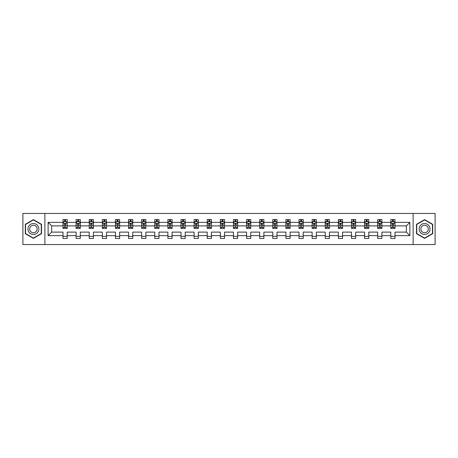 <?xml version="1.0" encoding="UTF-8"?>
<svg xmlns="http://www.w3.org/2000/svg" width="458" height="458" viewBox="0 0 458 458"><rect width="100%" height="100%" fill="white"/><g stroke="black" fill="none" stroke-linecap="round" stroke-linejoin="round"><path stroke-width="0.69" d="M413.122 213.451L22.9 213.451L22.9 244.549L435.1 244.549L435.1 213.451L413.122 213.451L413.122 244.549M395.008 235.641L395.008 232.109L406.355 232.109L409.881 235.641L395.008 235.641L395.008 238.458L390.806 238.458L390.806 235.641L381.892 235.641L381.892 238.458L377.69 238.458L377.69 235.641L368.782 235.641L368.782 238.458L364.579 238.458L364.579 235.641L355.671 235.641L355.671 238.458L351.469 238.458L351.469 235.641L342.555 235.641L342.555 238.458L338.353 238.458L338.353 235.641L329.445 235.641L329.445 238.458L325.243 238.458L325.243 235.641L316.329 235.641L316.329 238.458L312.127 238.458L312.127 235.641L303.219 235.641L303.219 238.458L299.017 238.458L299.017 235.641L290.109 235.641L290.109 238.458L285.906 238.458L285.906 235.641L276.993 235.641L276.993 238.458L272.791 238.458L272.791 235.641L263.882 235.641L263.882 238.458L259.68 238.458L259.68 235.641L250.772 235.641L250.772 238.458L246.57 238.458L246.57 235.641L237.656 235.641L237.656 238.458L233.454 238.458L233.454 235.641L224.546 235.641L224.546 238.458L220.344 238.458L220.344 235.641L211.43 235.641L211.43 238.458L207.228 238.458L207.228 235.641L198.32 235.641L198.32 238.458L194.118 238.458L194.118 235.641L185.209 235.641L185.209 238.458L181.007 238.458L181.007 235.641L172.094 235.641L172.094 238.458L167.891 238.458L167.891 235.641L158.983 235.641L158.983 238.458L154.781 238.458L154.781 235.641L145.873 235.641L145.873 238.458L141.671 238.458L141.671 235.641L132.757 235.641L132.757 238.458L128.555 238.458L128.555 235.641L119.647 235.641L119.647 238.458L115.445 238.458L115.445 235.641L106.531 235.641L106.531 238.458L102.329 238.458L102.329 235.641L93.421 235.641L93.421 238.458L89.218 238.458L89.218 235.641L80.31 235.641L80.31 238.458L76.108 238.458L76.108 235.641L67.194 235.641L67.194 238.458L62.992 238.458L62.992 235.641L48.119 235.641L48.119 222.359L62.992 222.359L62.992 219.542L67.194 219.542L67.194 222.359L76.108 222.359L76.108 219.542L80.31 219.542L80.31 222.359L89.218 222.359L89.218 219.542L93.421 219.542L93.421 222.359L102.329 222.359L102.329 219.542L106.531 219.542L106.531 222.359L115.445 222.359L115.445 219.542L119.647 219.542L119.647 222.359L128.555 222.359L128.555 219.542L132.757 219.542L132.757 222.359L141.671 222.359L141.671 219.542L145.873 219.542L145.873 222.359L154.781 222.359L154.781 219.542L158.983 219.542L158.983 222.359L167.891 222.359L167.891 219.542L172.094 219.542L172.094 222.359L181.007 222.359L181.007 219.542L185.209 219.542L185.209 222.359L194.118 222.359L194.118 219.542L198.32 219.542L198.32 222.359L207.228 222.359L207.228 219.542L211.43 219.542L211.43 222.359L220.344 222.359L220.344 219.542L224.546 219.542L224.546 222.359L233.454 222.359L233.454 219.542L237.656 219.542L237.656 222.359L246.57 222.359L246.57 219.542L250.772 219.542L250.772 222.359L259.68 222.359L259.68 219.542L263.882 219.542L263.882 222.359L272.791 222.359L272.791 219.542L276.993 219.542L276.993 222.359L285.906 222.359L285.906 219.542L290.109 219.542L290.109 222.359L299.017 222.359L299.017 219.542L303.219 219.542L303.219 222.359L312.127 222.359L312.127 219.542L316.329 219.542L316.329 222.359L325.243 222.359L325.243 219.542L329.445 219.542L329.445 222.359L338.353 222.359L338.353 219.542L342.555 219.542L342.555 222.359L351.469 222.359L351.469 219.542L355.671 219.542L355.671 222.359L364.579 222.359L364.579 219.542L368.782 219.542L368.782 222.359L377.69 222.359L377.69 219.542L381.892 219.542L381.892 222.359L390.806 222.359L390.806 219.542L395.008 219.542L395.008 222.359L409.881 222.359L409.881 235.641M44.878 244.549L44.878 213.451M390.806 222.359L390.806 225.891L381.892 225.891L381.892 222.359M381.892 235.641L381.892 232.109L390.806 232.109L390.806 235.641M377.69 222.359L377.69 225.891L368.782 225.891L368.782 222.359M368.782 235.641L368.782 232.109L377.69 232.109L377.69 235.641M364.579 222.359L364.579 225.891L355.671 225.891L355.671 222.359M355.671 235.641L355.671 232.109L364.579 232.109L364.579 235.641M351.469 222.359L351.469 225.891L342.555 225.891L342.555 222.359M342.555 235.641L342.555 232.109L351.469 232.109L351.469 235.641M338.353 222.359L338.353 225.891L329.445 225.891L329.445 222.359M329.445 235.641L329.445 232.109L338.353 232.109L338.353 235.641M325.243 222.359L325.243 225.891L316.329 225.891L316.329 222.359M316.329 235.641L316.329 232.109L325.243 232.109L325.243 235.641M312.127 222.359L312.127 225.891L303.219 225.891L303.219 222.359M303.219 235.641L303.219 232.109L312.127 232.109L312.127 235.641M299.017 222.359L299.017 225.891L290.109 225.891L290.109 222.359M290.109 235.641L290.109 232.109L299.017 232.109L299.017 235.641M285.906 222.359L285.906 225.891L276.993 225.891L276.993 222.359M276.993 235.641L276.993 232.109L285.906 232.109L285.906 235.641M272.791 222.359L272.791 225.891L263.882 225.891L263.882 222.359M263.882 235.641L263.882 232.109L272.791 232.109L272.791 235.641M259.68 222.359L259.68 225.891L250.772 225.891L250.772 222.359M250.772 235.641L250.772 232.109L259.68 232.109L259.68 235.641M246.57 222.359L246.57 225.891L237.656 225.891L237.656 222.359M237.656 235.641L237.656 232.109L246.57 232.109L246.57 235.641M233.454 222.359L233.454 225.891L224.546 225.891L224.546 222.359M224.546 235.641L224.546 232.109L233.454 232.109L233.454 235.641M220.344 222.359L220.344 225.891L211.43 225.891L211.43 222.359M211.43 235.641L211.43 232.109L220.344 232.109L220.344 235.641M207.228 222.359L207.228 225.891L198.32 225.891L198.32 222.359M198.32 235.641L198.32 232.109L207.228 232.109L207.228 235.641M194.118 222.359L194.118 225.891L185.209 225.891L185.209 222.359M185.209 235.641L185.209 232.109L194.118 232.109L194.118 235.641M181.007 222.359L181.007 225.891L172.094 225.891L172.094 222.359M172.094 235.641L172.094 232.109L181.007 232.109L181.007 235.641M167.891 222.359L167.891 225.891L158.983 225.891L158.983 222.359M158.983 235.641L158.983 232.109L167.891 232.109L167.891 235.641M154.781 222.359L154.781 225.891L145.873 225.891L145.873 222.359M145.873 235.641L145.873 232.109L154.781 232.109L154.781 235.641M141.671 222.359L141.671 225.891L132.757 225.891L132.757 222.359M132.757 235.641L132.757 232.109L141.671 232.109L141.671 235.641M128.555 222.359L128.555 225.891L119.647 225.891L119.647 222.359M119.647 235.641L119.647 232.109L128.555 232.109L128.555 235.641M115.445 222.359L115.445 225.891L106.531 225.891L106.531 222.359M106.531 235.641L106.531 232.109L115.445 232.109L115.445 235.641M102.329 222.359L102.329 225.891L93.421 225.891L93.421 222.359M93.421 235.641L93.421 232.109L102.329 232.109L102.329 235.641M89.218 222.359L89.218 225.891L80.31 225.891L80.31 222.359M80.31 235.641L80.31 232.109L89.218 232.109L89.218 235.641M76.108 222.359L76.108 225.891L67.194 225.891L67.194 222.359M67.194 235.641L67.194 232.109L76.108 232.109L76.108 235.641M62.992 222.359L62.992 225.891L51.645 225.891L51.645 232.109L62.992 232.109L62.992 235.641M48.119 222.359L51.645 225.891M406.355 232.109L406.355 225.891L395.008 225.891L395.008 222.359M392.403 221.643L393.411 221.643M379.287 221.643L380.295 221.643M366.177 221.643L367.184 221.643M353.061 221.643L354.074 221.643M339.95 221.643L340.958 221.643M326.84 221.643L327.848 221.643M313.724 221.643L314.738 221.643M300.614 221.643L301.622 221.643M287.504 221.643L288.511 221.643M274.388 221.643L275.395 221.643M261.278 221.643L262.285 221.643M248.162 221.643L249.175 221.643M235.051 221.643L236.059 221.643M221.941 221.643L222.949 221.643M208.825 221.643L209.838 221.643M195.715 221.643L196.722 221.643M182.605 221.643L183.612 221.643M169.489 221.643L170.496 221.643M156.378 221.643L157.386 221.643M143.262 221.643L144.276 221.643M130.152 221.643L131.16 221.643M117.042 221.643L118.049 221.643M103.926 221.643L104.939 221.643M90.816 221.643L91.823 221.643M77.705 221.643L78.713 221.643M64.589 221.643L65.597 221.643M62.992 236.357L67.194 236.357M76.108 236.357L80.31 236.357M89.218 236.357L93.421 236.357M102.329 236.357L106.531 236.357M115.445 236.357L119.647 236.357M128.555 236.357L132.757 236.357M141.671 236.357L145.873 236.357M154.781 236.357L158.983 236.357M167.891 236.357L172.094 236.357M181.007 236.357L185.209 236.357M194.118 236.357L198.32 236.357M207.228 236.357L211.43 236.357M220.344 236.357L224.546 236.357M233.454 236.357L237.656 236.357M246.57 236.357L250.772 236.357M259.68 236.357L263.882 236.357M272.791 236.357L276.993 236.357M285.906 236.357L290.109 236.357M299.017 236.357L303.219 236.357M312.127 236.357L316.329 236.357M325.243 236.357L329.445 236.357M338.353 236.357L342.555 236.357M351.469 236.357L355.671 236.357M364.579 236.357L368.782 236.357M377.69 236.357L381.892 236.357M390.806 236.357L395.008 236.357M51.645 232.109L48.119 235.641M409.881 222.359L406.355 225.891M41.518 224.317L33.405 219.634L25.293 224.317L25.293 233.683L33.405 238.366L41.518 233.683L41.518 224.317M416.482 224.317L416.482 233.683L424.595 238.366L432.707 233.683L432.707 224.317L424.595 219.634L416.482 224.317M65.597 220.636L64.589 220.636M63.782 221.786L62.992 221.786L62.992 219.542L64.589 219.542L64.589 221.689M62.992 227.443L62.992 228.496L64.589 228.496L64.589 227.443L62.992 227.443L62.992 225.891M67.194 225.891L67.194 228.496L65.597 228.496L65.597 223.996L64.589 223.996L64.589 227.443M66.404 221.786L67.194 221.786L67.194 219.542L66.439 219.542M67.194 223.367L66.358 221.689L63.834 221.689L62.992 223.367M65.597 221.689L65.597 219.542L67.194 219.542M63.748 219.542L62.992 219.542M78.713 220.636L77.705 220.636M76.898 221.786L76.108 221.786L76.108 219.542L77.705 219.542L77.705 221.689M76.108 227.443L76.108 228.496L77.705 228.496L77.705 227.443L76.108 227.443L76.108 225.891M80.31 225.891L80.31 228.496L78.713 228.496L78.713 223.996L77.705 223.996L77.705 227.443M79.52 221.786L80.31 221.786L80.31 219.542L79.555 219.542M80.31 223.367L79.469 221.689L76.944 221.689L76.108 223.367M78.713 221.689L78.713 219.542L80.31 219.542M76.864 219.542L76.108 219.542M91.823 220.636L90.816 220.636M90.008 221.786L89.218 221.786L89.218 219.542L90.816 219.542L90.816 221.689M89.218 227.443L89.218 228.496L90.816 228.496L90.816 227.443L89.218 227.443L89.218 225.891M93.421 225.891L93.421 228.496L91.823 228.496L91.823 223.996L90.816 223.996L90.816 227.443M92.631 221.786L93.421 221.786L93.421 219.542L92.665 219.542M93.421 223.367L92.579 221.689L90.06 221.689L89.218 223.367M91.823 221.689L91.823 219.542L93.421 219.542M89.974 219.542L89.218 219.542M28.677 226.269A5.462 5.462 0 0 0 30.675 233.729A5.462 5.462 0 0 0 38.14 231.731A5.462 5.462 0 0 0 36.136 224.271A5.462 5.462 0 0 0 28.677 226.269M30.165 227.128A3.738 3.738 0 0 0 31.539 232.24A3.738 3.738 0 0 0 36.646 230.872A3.738 3.738 0 0 0 35.277 225.76A3.738 3.738 0 0 0 30.165 227.128M41.266 224.46L41.266 233.54L33.405 238.074L25.545 233.54L25.545 224.46L33.405 219.926L41.266 224.46M419.86 226.269A5.462 5.462 0 0 0 421.864 233.729A5.462 5.462 0 0 0 429.323 231.731A5.462 5.462 0 0 0 427.325 224.271A5.462 5.462 0 0 0 419.86 226.269M421.354 227.128A3.738 3.738 0 0 0 422.723 232.24A3.738 3.738 0 0 0 427.835 230.872A3.738 3.738 0 0 0 426.461 225.76A3.738 3.738 0 0 0 421.354 227.128M432.455 224.46L432.455 233.54L424.595 238.074L416.734 233.54L416.734 224.46L424.595 219.926L432.455 224.46M104.939 220.636L103.926 220.636M103.119 221.786L102.329 221.786L102.329 219.542L103.926 219.542L103.926 221.689M102.329 227.443L102.329 228.496L103.926 228.496L103.926 227.443L102.329 227.443L102.329 225.891M106.531 225.891L106.531 228.496L104.939 228.496L104.939 223.996L103.926 223.996L103.926 227.443M105.741 221.786L106.531 221.786L106.531 219.542L105.775 219.542M106.531 223.367L105.695 221.689L103.17 221.689L102.329 223.367M104.939 221.689L104.939 219.542L106.531 219.542M103.09 219.542L102.329 219.542M118.049 220.636L117.042 220.636M116.235 221.786L115.445 221.786L115.445 219.542L117.042 219.542L117.042 221.689M115.445 227.443L115.445 228.496L117.042 228.496L117.042 227.443L115.445 227.443L115.445 225.891M119.647 225.891L119.647 228.496L118.049 228.496L118.049 223.996L117.042 223.996L117.042 227.443M118.857 221.786L119.647 221.786L119.647 219.542L118.891 219.542M119.647 223.367L118.805 221.689L116.286 221.689L115.445 223.367M118.049 221.689L118.049 219.542L119.647 219.542M116.2 219.542L115.445 219.542M131.16 220.636L130.152 220.636M129.345 221.786L128.555 221.786L128.555 219.542L130.152 219.542L130.152 221.689M128.555 227.443L128.555 228.496L130.152 228.496L130.152 227.443L128.555 227.443L128.555 225.891M132.757 225.891L132.757 228.496L131.16 228.496L131.16 223.996L130.152 223.996L130.152 227.443M131.967 221.786L132.757 221.786L132.757 219.542L132.001 219.542M132.757 223.367L131.915 221.689L129.396 221.689L128.555 223.367M131.16 221.689L131.16 219.542L132.757 219.542M129.311 219.542L128.555 219.542M144.276 220.636L143.262 220.636M142.461 221.786L141.671 221.786L141.671 219.542L143.262 219.542L143.262 221.689M141.671 227.443L141.671 228.496L143.262 228.496L143.262 227.443L141.671 227.443L141.671 225.891M145.873 225.891L145.873 228.496L144.276 228.496L144.276 223.996L143.262 223.996L143.262 227.443M145.083 221.786L145.873 221.786L145.873 219.542L145.112 219.542M145.873 223.367L145.031 221.689L142.507 221.689L141.671 223.367M144.276 221.689L144.276 219.542L145.873 219.542M142.427 219.542L141.671 219.542M157.386 220.636L156.378 220.636M155.571 221.786L154.781 221.786L154.781 219.542L156.378 219.542L156.378 221.689M154.781 227.443L154.781 228.496L156.378 228.496L156.378 227.443L154.781 227.443L154.781 225.891M158.983 225.891L158.983 228.496L157.386 228.496L157.386 223.996L156.378 223.996L156.378 227.443M158.193 221.786L158.983 221.786L158.983 219.542L158.228 219.542M158.983 223.367L158.142 221.689L155.623 221.689L154.781 223.367M157.386 221.689L157.386 219.542L158.983 219.542M155.537 219.542L154.781 219.542M170.496 220.636L169.489 220.636M168.681 221.786L167.891 221.786L167.891 219.542L169.489 219.542L169.489 221.689M167.891 227.443L167.891 228.496L169.489 228.496L169.489 227.443L167.891 227.443L167.891 225.891M172.094 225.891L172.094 228.496L170.496 228.496L170.496 223.996L169.489 223.996L169.489 227.443M171.303 221.786L172.094 221.786L172.094 219.542L171.338 219.542M172.094 223.367L171.258 221.689L168.733 221.689L167.891 223.367M170.496 221.689L170.496 219.542L172.094 219.542M168.647 219.542L167.891 219.542M183.612 220.636L182.605 220.636M181.797 221.786L181.007 221.786L181.007 219.542L182.605 219.542L182.605 221.689M181.007 227.443L181.007 228.496L182.605 228.496L182.605 227.443L181.007 227.443L181.007 225.891M185.209 225.891L185.209 228.496L183.612 228.496L183.612 223.996L182.605 223.996L182.605 227.443M184.419 221.786L185.209 221.786L185.209 219.542L184.454 219.542M185.209 223.367L184.368 221.689L181.843 221.689L181.007 223.367M183.612 221.689L183.612 219.542L185.209 219.542M181.763 219.542L181.007 219.542M196.722 220.636L195.715 220.636M194.908 221.786L194.118 221.786L194.118 219.542L195.715 219.542L195.715 221.689M194.118 227.443L194.118 228.496L195.715 228.496L195.715 227.443L194.118 227.443L194.118 225.891M198.32 225.891L198.32 228.496L196.722 228.496L196.722 223.996L195.715 223.996L195.715 227.443M197.53 221.786L198.32 221.786L198.32 219.542L197.564 219.542M198.32 223.367L197.478 221.689L194.959 221.689L194.118 223.367M196.722 221.689L196.722 219.542L198.32 219.542M194.873 219.542L194.118 219.542M209.838 220.636L208.825 220.636M208.018 221.786L207.228 221.786L207.228 219.542L208.825 219.542L208.825 221.689M207.228 227.443L207.228 228.496L208.825 228.496L208.825 227.443L207.228 227.443L207.228 225.891M211.43 225.891L211.43 228.496L209.838 228.496L209.838 223.996L208.825 223.996L208.825 227.443M210.64 221.786L211.43 221.786L211.43 219.542L210.674 219.542M211.43 223.367L210.594 221.689L208.069 221.689L207.228 223.367M209.838 221.689L209.838 219.542L211.43 219.542M207.989 219.542L207.228 219.542M222.949 220.636L221.941 220.636M221.134 221.786L220.344 221.786L220.344 219.542L221.941 219.542L221.941 221.689M220.344 227.443L220.344 228.496L221.941 228.496L221.941 227.443L220.344 227.443L220.344 225.891M224.546 225.891L224.546 228.496L222.949 228.496L222.949 223.996L221.941 223.996L221.941 227.443M223.756 221.786L224.546 221.786L224.546 219.542L223.79 219.542M224.546 223.367L223.704 221.689L221.185 221.689L220.344 223.367M222.949 221.689L222.949 219.542L224.546 219.542M221.1 219.542L220.344 219.542M236.059 220.636L235.051 220.636M234.244 221.786L233.454 221.786L233.454 219.542L235.051 219.542L235.051 221.689M233.454 227.443L233.454 228.496L235.051 228.496L235.051 227.443L233.454 227.443L233.454 225.891M237.656 225.891L237.656 228.496L236.059 228.496L236.059 223.996L235.051 223.996L235.051 227.443M236.866 221.786L237.656 221.786L237.656 219.542L236.901 219.542M237.656 223.367L236.815 221.689L234.296 221.689L233.454 223.367M236.059 221.689L236.059 219.542L237.656 219.542M234.21 219.542L233.454 219.542M249.175 220.636L248.162 220.636M247.36 221.786L246.57 221.786L246.57 219.542L248.162 219.542L248.162 221.689M246.57 227.443L246.57 228.496L248.162 228.496L248.162 227.443L246.57 227.443L246.57 225.891M250.772 225.891L250.772 228.496L249.175 228.496L249.175 223.996L248.162 223.996L248.162 227.443M249.982 221.786L250.772 221.786L250.772 219.542L250.011 219.542M250.772 223.367L249.931 221.689L247.406 221.689L246.57 223.367M249.175 221.689L249.175 219.542L250.772 219.542M247.326 219.542L246.57 219.542M262.285 220.636L261.278 220.636M260.47 221.786L259.68 221.786L259.68 219.542L261.278 219.542L261.278 221.689M259.68 227.443L259.68 228.496L261.278 228.496L261.278 227.443L259.68 227.443L259.68 225.891M263.882 225.891L263.882 228.496L262.285 228.496L262.285 223.996L261.278 223.996L261.278 227.443M263.092 221.786L263.882 221.786L263.882 219.542L263.127 219.542M263.882 223.367L263.041 221.689L260.522 221.689L259.68 223.367M262.285 221.689L262.285 219.542L263.882 219.542M260.436 219.542L259.68 219.542M275.395 220.636L274.388 220.636M273.581 221.786L272.791 221.786L272.791 219.542L274.388 219.542L274.388 221.689M272.791 227.443L272.791 228.496L274.388 228.496L274.388 227.443L272.791 227.443L272.791 225.891M276.993 225.891L276.993 228.496L275.395 228.496L275.395 223.996L274.388 223.996L274.388 227.443M276.203 221.786L276.993 221.786L276.993 219.542L276.237 219.542M276.993 223.367L276.157 221.689L273.632 221.689L272.791 223.367M275.395 221.689L275.395 219.542L276.993 219.542M273.546 219.542L272.791 219.542M288.511 220.636L287.504 220.636M286.697 221.786L285.906 221.786L285.906 219.542L287.504 219.542L287.504 221.689M285.906 227.443L285.906 228.496L287.504 228.496L287.504 227.443L285.906 227.443L285.906 225.891M290.109 225.891L290.109 228.496L288.511 228.496L288.511 223.996L287.504 223.996L287.504 227.443M289.319 221.786L290.109 221.786L290.109 219.542L289.353 219.542M290.109 223.367L289.267 221.689L286.742 221.689L285.906 223.367M288.511 221.689L288.511 219.542L290.109 219.542M286.662 219.542L285.906 219.542M301.622 220.636L300.614 220.636M299.807 221.786L299.017 221.786L299.017 219.542L300.614 219.542L300.614 221.689M299.017 227.443L299.017 228.496L300.614 228.496L300.614 227.443L299.017 227.443L299.017 225.891M303.219 225.891L303.219 228.496L301.622 228.496L301.622 223.996L300.614 223.996L300.614 227.443M302.429 221.786L303.219 221.786L303.219 219.542L302.463 219.542M303.219 223.367L302.377 221.689L299.858 221.689L299.017 223.367M301.622 221.689L301.622 219.542L303.219 219.542M299.772 219.542L299.017 219.542M314.738 220.636L313.724 220.636M312.917 221.786L312.127 221.786L312.127 219.542L313.724 219.542L313.724 221.689M312.127 227.443L312.127 228.496L313.724 228.496L313.724 227.443L312.127 227.443L312.127 225.891M316.329 225.891L316.329 228.496L314.738 228.496L314.738 223.996L313.724 223.996L313.724 227.443M315.539 221.786L316.329 221.786L316.329 219.542L315.573 219.542M316.329 223.367L315.493 221.689L312.969 221.689L312.127 223.367M314.738 221.689L314.738 219.542L316.329 219.542M312.888 219.542L312.127 219.542M327.848 220.636L326.84 220.636M326.033 221.786L325.243 221.786L325.243 219.542L326.84 219.542L326.84 221.689M325.243 227.443L325.243 228.496L326.84 228.496L326.84 227.443L325.243 227.443L325.243 225.891M329.445 225.891L329.445 228.496L327.848 228.496L327.848 223.996L326.84 223.996L326.84 227.443M328.655 221.786L329.445 221.786L329.445 219.542L328.689 219.542M329.445 223.367L328.604 221.689L326.085 221.689L325.243 223.367M327.848 221.689L327.848 219.542L329.445 219.542M325.999 219.542L325.243 219.542M340.958 220.636L339.95 220.636M339.143 221.786L338.353 221.786L338.353 219.542L339.95 219.542L339.95 221.689M338.353 227.443L338.353 228.496L339.95 228.496L339.95 227.443L338.353 227.443L338.353 225.891M342.555 225.891L342.555 228.496L340.958 228.496L340.958 223.996L339.95 223.996L339.95 227.443M341.765 221.786L342.555 221.786L342.555 219.542L341.8 219.542M342.555 223.367L341.714 221.689L339.195 221.689L338.353 223.367M340.958 221.689L340.958 219.542L342.555 219.542M339.109 219.542L338.353 219.542M354.074 220.636L353.061 220.636M352.259 221.786L351.469 221.786L351.469 219.542L353.061 219.542L353.061 221.689M351.469 227.443L351.469 228.496L353.061 228.496L353.061 227.443L351.469 227.443L351.469 225.891M355.671 225.891L355.671 228.496L354.074 228.496L354.074 223.996L353.061 223.996L353.061 227.443M354.881 221.786L355.671 221.786L355.671 219.542L354.91 219.542M355.671 223.367L354.83 221.689L352.305 221.689L351.469 223.367M354.074 221.689L354.074 219.542L355.671 219.542M352.225 219.542L351.469 219.542M367.184 220.636L366.177 220.636M365.37 221.786L364.579 221.786L364.579 219.542L366.177 219.542L366.177 221.689M364.579 227.443L364.579 228.496L366.177 228.496L366.177 227.443L364.579 227.443L364.579 225.891M368.782 225.891L368.782 228.496L367.184 228.496L367.184 223.996L366.177 223.996L366.177 227.443M367.992 221.786L368.782 221.786L368.782 219.542L368.026 219.542M368.782 223.367L367.94 221.689L365.421 221.689L364.579 223.367M367.184 221.689L367.184 219.542L368.782 219.542M365.335 219.542L364.579 219.542M380.295 220.636L379.287 220.636M378.48 221.786L377.69 221.786L377.69 219.542L379.287 219.542L379.287 221.689M377.69 227.443L377.69 228.496L379.287 228.496L379.287 227.443L377.69 227.443L377.69 225.891M381.892 225.891L381.892 228.496L380.295 228.496L380.295 223.996L379.287 223.996L379.287 227.443M381.102 221.786L381.892 221.786L381.892 219.542L381.136 219.542M381.892 223.367L381.056 221.689L378.531 221.689L377.69 223.367M380.295 221.689L380.295 219.542L381.892 219.542M378.445 219.542L377.69 219.542M393.411 220.636L392.403 220.636M391.596 221.786L390.806 221.786L390.806 219.542L392.403 219.542L392.403 221.689M390.806 227.443L390.806 228.496L392.403 228.496L392.403 227.443L390.806 227.443L390.806 225.891M395.008 225.891L395.008 228.496L393.411 228.496L393.411 223.996L392.403 223.996L392.403 227.443M394.218 221.786L395.008 221.786L395.008 219.542L394.252 219.542M395.008 223.367L394.166 221.689L391.642 221.689L390.806 223.367M393.411 221.689L393.411 219.542L395.008 219.542M391.561 219.542L390.806 219.542M67.177 223.327L63.015 223.327M67.194 227.443L65.597 227.443M64.589 225.187L62.992 225.187M67.194 225.187L65.597 225.187M65.597 221.174L64.589 221.174M80.287 223.327L76.125 223.327M80.31 227.443L78.713 227.443M77.705 225.187L76.108 225.187M80.31 225.187L78.713 225.187M78.713 221.174L77.705 221.174M93.398 223.327L89.241 223.327M93.421 227.443L91.823 227.443M90.816 225.187L89.218 225.187M93.421 225.187L91.823 225.187M91.823 221.174L90.816 221.174M106.514 223.327L102.352 223.327M106.531 227.443L104.939 227.443M103.926 225.187L102.329 225.187M106.531 225.187L104.939 225.187M104.939 221.174L103.926 221.174M119.624 223.327L115.462 223.327M119.647 227.443L118.049 227.443M117.042 225.187L115.445 225.187M119.647 225.187L118.049 225.187M118.049 221.174L117.042 221.174M132.74 223.327L128.578 223.327M132.757 227.443L131.16 227.443M130.152 225.187L128.555 225.187M132.757 225.187L131.16 225.187M131.16 221.174L130.152 221.174M145.85 223.327L141.688 223.327M145.873 227.443L144.276 227.443M143.262 225.187L141.671 225.187M145.873 225.187L144.276 225.187M144.276 221.174L143.262 221.174M158.96 223.327L154.804 223.327M158.983 227.443L157.386 227.443M156.378 225.187L154.781 225.187M158.983 225.187L157.386 225.187M157.386 221.174L156.378 221.174M172.076 223.327L167.914 223.327M172.094 227.443L170.496 227.443M169.489 225.187L167.891 225.187M172.094 225.187L170.496 225.187M170.496 221.174L169.489 221.174M185.187 223.327L181.024 223.327M185.209 227.443L183.612 227.443M182.605 225.187L181.007 225.187M185.209 225.187L183.612 225.187M183.612 221.174L182.605 221.174M198.297 223.327L194.14 223.327M198.32 227.443L196.722 227.443M195.715 225.187L194.118 225.187M198.32 225.187L196.722 225.187M196.722 221.174L195.715 221.174M211.413 223.327L207.251 223.327M211.43 227.443L209.838 227.443M208.825 225.187L207.228 225.187M211.43 225.187L209.838 225.187M209.838 221.174L208.825 221.174M224.523 223.327L220.361 223.327M224.546 227.443L222.949 227.443M221.941 225.187L220.344 225.187M224.546 225.187L222.949 225.187M222.949 221.174L221.941 221.174M237.639 223.327L233.477 223.327M237.656 227.443L236.059 227.443M235.051 225.187L233.454 225.187M237.656 225.187L236.059 225.187M236.059 221.174L235.051 221.174M250.749 223.327L246.587 223.327M250.772 227.443L249.175 227.443M248.162 225.187L246.57 225.187M250.772 225.187L249.175 225.187M249.175 221.174L248.162 221.174M263.86 223.327L259.703 223.327M263.882 227.443L262.285 227.443M261.278 225.187L259.68 225.187M263.882 225.187L262.285 225.187M262.285 221.174L261.278 221.174M276.976 223.327L272.813 223.327M276.993 227.443L275.395 227.443M274.388 225.187L272.791 225.187M276.993 225.187L275.395 225.187M275.395 221.174L274.388 221.174M290.086 223.327L285.924 223.327M290.109 227.443L288.511 227.443M287.504 225.187L285.906 225.187M290.109 225.187L288.511 225.187M288.511 221.174L287.504 221.174M303.196 223.327L299.04 223.327M303.219 227.443L301.622 227.443M300.614 225.187L299.017 225.187M303.219 225.187L301.622 225.187M301.622 221.174L300.614 221.174M316.312 223.327L312.15 223.327M316.329 227.443L314.738 227.443M313.724 225.187L312.127 225.187M316.329 225.187L314.738 225.187M314.738 221.174L313.724 221.174M329.422 223.327L325.26 223.327M329.445 227.443L327.848 227.443M326.84 225.187L325.243 225.187M329.445 225.187L327.848 225.187M327.848 221.174L326.84 221.174M342.538 223.327L338.376 223.327M342.555 227.443L340.958 227.443M339.95 225.187L338.353 225.187M342.555 225.187L340.958 225.187M340.958 221.174L339.95 221.174M355.648 223.327L351.486 223.327M355.671 227.443L354.074 227.443M353.061 225.187L351.469 225.187M355.671 225.187L354.074 225.187M354.074 221.174L353.061 221.174M368.759 223.327L364.602 223.327M368.782 227.443L367.184 227.443M366.177 225.187L364.579 225.187M368.782 225.187L367.184 225.187M367.184 221.174L366.177 221.174M381.875 223.327L377.713 223.327M381.892 227.443L380.295 227.443M379.287 225.187L377.69 225.187M381.892 225.187L380.295 225.187M380.295 221.174L379.287 221.174M394.985 223.327L390.823 223.327M395.008 227.443L393.411 227.443M392.403 225.187L390.806 225.187M395.008 225.187L393.411 225.187M393.411 221.174L392.403 221.174"/></g></svg>
